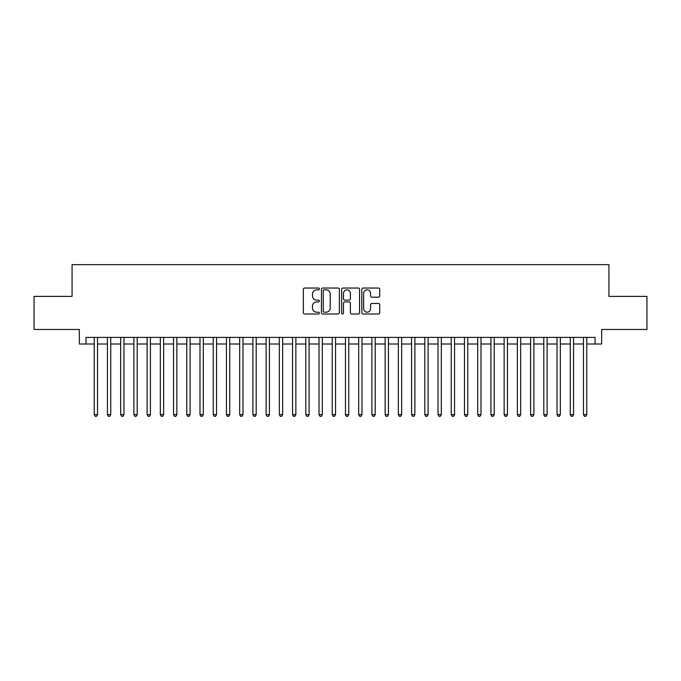 <?xml version="1.0" encoding="UTF-8"?>
<svg xmlns="http://www.w3.org/2000/svg" width="681" height="681" viewBox="0 0 681 681"><rect width="100%" height="100%" fill="white"/><g stroke="black" fill="none" stroke-linecap="round" stroke-linejoin="round"><path stroke-width="1.02" d="M319.346 288.957A0.911 0.911 0 0 0 318.436 288.046L304.645 288.046A1.294 1.294 0 0 0 303.343 289.348L303.343 312.707A1.294 1.294 0 0 0 304.645 314.009L318.436 314.009A0.911 0.911 0 0 0 319.346 313.098A0.911 0.911 0 0 0 318.436 312.187L316.648 312.187A4.154 4.154 0 0 1 312.494 308.033L312.494 306.092A4.154 4.154 0 0 1 316.648 301.938L318.436 301.938A0.911 0.911 0 0 0 319.346 301.028A0.911 0.911 0 0 0 318.436 300.117L316.648 300.117A4.154 4.154 0 0 1 312.494 295.963L312.494 294.022A4.154 4.154 0 0 1 316.648 289.868L318.436 289.868A0.911 0.911 0 0 0 319.346 288.957M378.432 297.197A1.294 1.294 0 0 0 379.734 295.903L379.734 289.348A1.294 1.294 0 0 0 378.432 288.046L363.118 288.046A1.294 1.294 0 0 0 361.815 289.348L361.815 312.707A1.294 1.294 0 0 0 363.118 314.009L378.432 314.009A1.294 1.294 0 0 0 379.734 312.707L379.734 304.79A1.294 1.294 0 0 0 378.432 303.496L371.877 303.496A1.294 1.294 0 0 0 370.583 304.79L370.583 308.723A3.473 3.473 0 0 1 367.11 312.187A3.473 3.473 0 0 1 363.637 308.723L363.637 293.341A3.473 3.473 0 0 1 367.11 289.868A3.473 3.473 0 0 1 370.583 293.341L370.583 295.903A1.294 1.294 0 0 0 371.877 297.197L378.432 297.197M85.951 344.007L85.951 337.393L595.049 337.393L595.049 344.007L601.663 344.007L601.663 329.459L646.95 329.459L646.95 296.397L608.933 296.397L608.933 264.662L72.067 264.662L72.067 296.397L34.05 296.397L34.05 329.459L79.337 329.459L79.337 344.007L94.216 344.007M339.368 289.348A1.294 1.294 0 0 0 338.065 288.046L322.751 288.046A1.294 1.294 0 0 0 321.449 289.348L321.449 312.707A1.294 1.294 0 0 0 322.751 314.009L338.065 314.009A1.294 1.294 0 0 0 339.368 312.707L339.368 289.348M342.935 288.046L358.249 288.046A1.294 1.294 0 0 1 359.551 289.348L359.551 312.707A1.294 1.294 0 0 1 358.249 314.009L351.694 314.009A1.294 1.294 0 0 1 350.4 312.707L350.4 303.232A1.294 1.294 0 0 0 349.098 301.938L344.748 301.938A1.294 1.294 0 0 0 343.454 303.232L343.454 313.098A0.911 0.911 0 0 1 342.543 314.009A0.911 0.911 0 0 1 341.632 313.098L341.632 289.348A1.294 1.294 0 0 1 342.935 288.046M97.519 344.007L107.436 344.007M110.748 344.007L120.665 344.007M123.968 344.007L133.885 344.007M137.196 344.007L147.113 344.007M150.416 344.007L160.333 344.007M163.636 344.007L173.553 344.007M176.864 344.007L186.781 344.007M190.084 344.007L200.001 344.007M203.304 344.007L213.23 344.007M216.532 344.007L226.45 344.007M229.752 344.007L239.669 344.007M242.981 344.007L252.898 344.007M256.201 344.007L266.118 344.007M269.421 344.007L279.346 344.007M282.649 344.007L292.566 344.007M295.869 344.007L305.786 344.007M309.097 344.007L319.014 344.007M322.317 344.007L332.234 344.007M335.537 344.007L345.463 344.007M348.766 344.007L358.683 344.007M361.986 344.007L371.903 344.007M375.214 344.007L385.131 344.007M388.434 344.007L398.351 344.007M401.654 344.007L411.579 344.007M414.882 344.007L424.799 344.007M428.102 344.007L438.019 344.007M441.331 344.007L451.248 344.007M454.55 344.007L464.468 344.007M467.77 344.007L477.696 344.007M480.999 344.007L490.916 344.007M494.219 344.007L504.136 344.007M507.447 344.007L517.364 344.007M520.667 344.007L530.584 344.007M533.887 344.007L543.804 344.007M547.115 344.007L557.032 344.007M560.335 344.007L570.252 344.007M573.564 344.007L583.481 344.007M586.784 344.007L595.049 344.007M324.182 289.868A0.911 0.911 0 0 0 323.271 290.778L323.271 311.285A0.911 0.911 0 0 0 324.182 312.187L326.063 312.187A4.154 4.154 0 0 0 330.217 308.033L330.217 294.022A4.154 4.154 0 0 0 326.063 289.868L324.182 289.868M350.4 293.4A3.473 3.473 0 0 0 346.927 289.927A3.473 3.473 0 0 0 343.454 293.4L343.454 298.823A1.294 1.294 0 0 0 344.748 300.117L349.098 300.117A1.294 1.294 0 0 0 350.4 298.823L350.4 293.4M97.519 337.393L97.519 414.618L94.216 414.618L94.216 337.393M97.519 414.618L96.532 416.338L95.204 416.338L94.216 414.618M110.748 337.393L110.748 414.618L107.436 414.618L107.436 337.393M110.748 414.618L109.752 416.338L108.432 416.338L107.436 414.618M123.968 337.393L123.968 414.618L120.665 414.618L120.665 337.393M123.968 414.618L122.98 416.338L121.652 416.338L120.665 414.618M137.196 337.393L137.196 414.618L133.885 414.618L133.885 337.393M137.196 414.618L136.2 416.338L134.881 416.338L133.885 414.618M150.416 337.393L150.416 414.618L147.113 414.618L147.113 337.393M150.416 414.618L149.42 416.338L148.1 416.338L147.113 414.618M163.636 337.393L163.636 414.618L160.333 414.618L160.333 337.393M163.636 414.618L162.648 416.338L161.32 416.338L160.333 414.618M176.864 337.393L176.864 414.618L173.553 414.618L173.553 337.393M176.864 414.618L175.868 416.338L174.549 416.338L173.553 414.618M190.084 337.393L190.084 414.618L186.781 414.618L186.781 337.393M190.084 414.618L189.097 416.338L187.769 416.338L186.781 414.618M203.304 337.393L203.304 414.618L200.001 414.618L200.001 337.393M203.304 414.618L202.317 416.338L200.997 416.338L200.001 414.618M216.532 337.393L216.532 414.618L213.23 414.618L213.23 337.393M216.532 414.618L215.536 416.338L214.217 416.338L213.23 414.618M229.752 337.393L229.752 414.618L226.45 414.618L226.45 337.393M229.752 414.618L228.765 416.338L227.437 416.338L226.45 414.618M242.981 337.393L242.981 414.618L239.669 414.618L239.669 337.393M242.981 414.618L241.985 416.338L240.665 416.338L239.669 414.618M256.201 337.393L256.201 414.618L252.898 414.618L252.898 337.393M256.201 414.618L255.213 416.338L253.885 416.338L252.898 414.618M269.421 337.393L269.421 414.618L266.118 414.618L266.118 337.393M269.421 414.618L268.433 416.338L267.114 416.338L266.118 414.618M282.649 337.393L282.649 414.618L279.346 414.618L279.346 337.393M282.649 414.618L281.653 416.338L280.334 416.338L279.346 414.618M295.869 337.393L295.869 414.618L292.566 414.618L292.566 337.393M295.869 414.618L294.882 416.338L293.554 416.338L292.566 414.618M309.097 337.393L309.097 414.618L305.786 414.618L305.786 337.393M309.097 414.618L308.101 416.338L306.782 416.338L305.786 414.618M322.317 337.393L322.317 414.618L319.014 414.618L319.014 337.393M322.317 414.618L321.33 416.338L320.002 416.338L319.014 414.618M335.537 337.393L335.537 414.618L332.234 414.618L332.234 337.393M335.537 414.618L334.55 416.338L333.23 416.338L332.234 414.618M348.766 337.393L348.766 414.618L345.463 414.618L345.463 337.393M348.766 414.618L347.77 416.338L346.45 416.338L345.463 414.618M361.986 337.393L361.986 414.618L358.683 414.618L358.683 337.393M361.986 414.618L360.998 416.338L359.67 416.338L358.683 414.618M375.214 337.393L375.214 414.618L371.903 414.618L371.903 337.393M375.214 414.618L374.218 416.338L372.899 416.338L371.903 414.618M388.434 337.393L388.434 414.618L385.131 414.618L385.131 337.393M388.434 414.618L387.446 416.338L386.118 416.338L385.131 414.618M401.654 337.393L401.654 414.618L398.351 414.618L398.351 337.393M401.654 414.618L400.666 416.338L399.347 416.338L398.351 414.618M414.882 337.393L414.882 414.618L411.579 414.618L411.579 337.393M414.882 414.618L413.886 416.338L412.567 416.338L411.579 414.618M428.102 337.393L428.102 414.618L424.799 414.618L424.799 337.393M428.102 414.618L427.115 416.338L425.787 416.338L424.799 414.618M441.331 337.393L441.331 414.618L438.019 414.618L438.019 337.393M441.331 414.618L440.335 416.338L439.015 416.338L438.019 414.618M454.55 337.393L454.55 414.618L451.248 414.618L451.248 337.393M454.55 414.618L453.563 416.338L452.235 416.338L451.248 414.618M467.77 337.393L467.77 414.618L464.468 414.618L464.468 337.393M467.77 414.618L466.783 416.338L465.463 416.338L464.468 414.618M480.999 337.393L480.999 414.618L477.696 414.618L477.696 337.393M480.999 414.618L480.003 416.338L478.683 416.338L477.696 414.618M494.219 337.393L494.219 414.618L490.916 414.618L490.916 337.393M494.219 414.618L493.231 416.338L491.903 416.338L490.916 414.618M507.447 337.393L507.447 414.618L504.136 414.618L504.136 337.393M507.447 414.618L506.451 416.338L505.132 416.338L504.136 414.618M520.667 337.393L520.667 414.618L517.364 414.618L517.364 337.393M520.667 414.618L519.68 416.338L518.352 416.338L517.364 414.618M533.887 337.393L533.887 414.618L530.584 414.618L530.584 337.393M533.887 414.618L532.9 416.338L531.58 416.338L530.584 414.618M547.115 337.393L547.115 414.618L543.804 414.618L543.804 337.393M547.115 414.618L546.119 416.338L544.8 416.338L543.804 414.618M560.335 337.393L560.335 414.618L557.032 414.618L557.032 337.393M560.335 414.618L559.348 416.338L558.02 416.338L557.032 414.618M573.564 337.393L573.564 414.618L570.252 414.618L570.252 337.393M573.564 414.618L572.568 416.338L571.248 416.338L570.252 414.618M586.784 337.393L586.784 414.618L583.481 414.618L583.481 337.393M586.784 414.618L585.796 416.338L584.468 416.338L583.481 414.618"/></g></svg>
